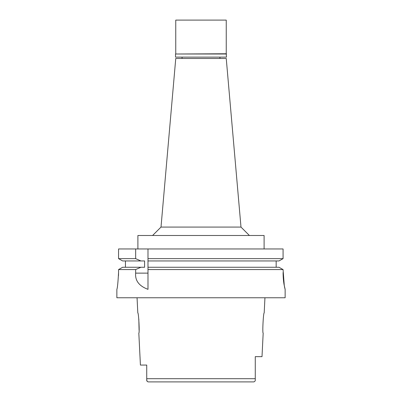 <?xml version="1.0" encoding="UTF-8"?>
<svg xmlns="http://www.w3.org/2000/svg" width="402" height="402" viewBox="0 0 402 402"><rect width="100%" height="100%" fill="white"/><g stroke="black" fill="none" stroke-linecap="round" stroke-linejoin="round"><path stroke-width="0.6" d="M147.207 381.443L148.237 381.9L253.762 381.9C254.943 381.583 255.446 380.769 255.27 379.453L255.27 356.659L255.27 379.453L255.27 356.659L262.003 356.659L263.179 333.097C262.24 333.655 263.355 312.274 264.189 312.907L264.948 297.761M154.941 381.9L148.237 381.9C147.057 381.583 146.554 380.769 146.73 379.453L147.016 381.156M146.73 365.624L146.73 368.302M146.73 379.317L146.73 365.071L140.419 365.071L146.73 365.071L146.73 370.624M247.059 381.9L253.762 381.9C254.943 381.583 255.446 380.769 255.27 379.453L255.27 356.659M140.419 365.071L138.821 333.097C139.755 333.67 138.66 312.329 137.811 312.907L137.052 297.761M138.811 319.062L139.082 330.132M240.994 227.085L226.241 58.466L175.759 58.466L161.006 227.085L240.994 227.085L249.406 235.497M264.104 248.959L264.104 235.497L137.896 235.497L137.896 248.959M284.304 285.943L283.078 269.571L278.973 267.26L147.991 267.26L147.991 258.642L283.078 258.642L283.078 248.959L118.56 248.959L118.56 258.642L135.66 258.642L140.896 260.948L144.589 260.948L144.589 267.26L122.65 267.26L118.56 269.571L118.56 272.521C117.987 282.727 117.424 288.34 116.861 289.345C117.424 288.334 117.992 282.722 118.56 272.521L118.5 275.666M126.957 269.571L135.66 269.571L135.66 273.129C134.971 280.621 139.082 286.028 147.991 289.345L147.991 289.309M147.991 289.345L147.991 267.26M147.991 258.642L147.991 248.959M283.078 248.959L283.078 258.642L278.973 260.948L147.991 260.948M276.164 260.948L276.164 267.26M125.444 267.26L125.444 260.948M140.896 260.948L122.65 260.948L118.56 258.642M135.66 248.959L135.66 258.642M118.56 269.571L135.66 269.571L140.896 267.26M116.861 289.345L116.861 297.761L285.139 297.761L285.139 289.345L284.028 284.385C283.42 280.767 283.103 276.812 283.078 272.521M283.078 269.571L147.991 269.571M285.098 289.314L284.465 286.777M226.492 54.009L175.508 54.009L226.241 53.757L226.492 57.119L175.508 57.119L175.508 54.009M226.241 53.757L226.241 20.1L175.759 20.1L175.759 53.757M146.73 378.704L255.27 378.704M135.66 273.129L147.991 273.129M219.929 57.119L219.929 58.466M182.071 57.119L182.071 58.466M161.006 227.085L152.594 235.497"/></g></svg>
